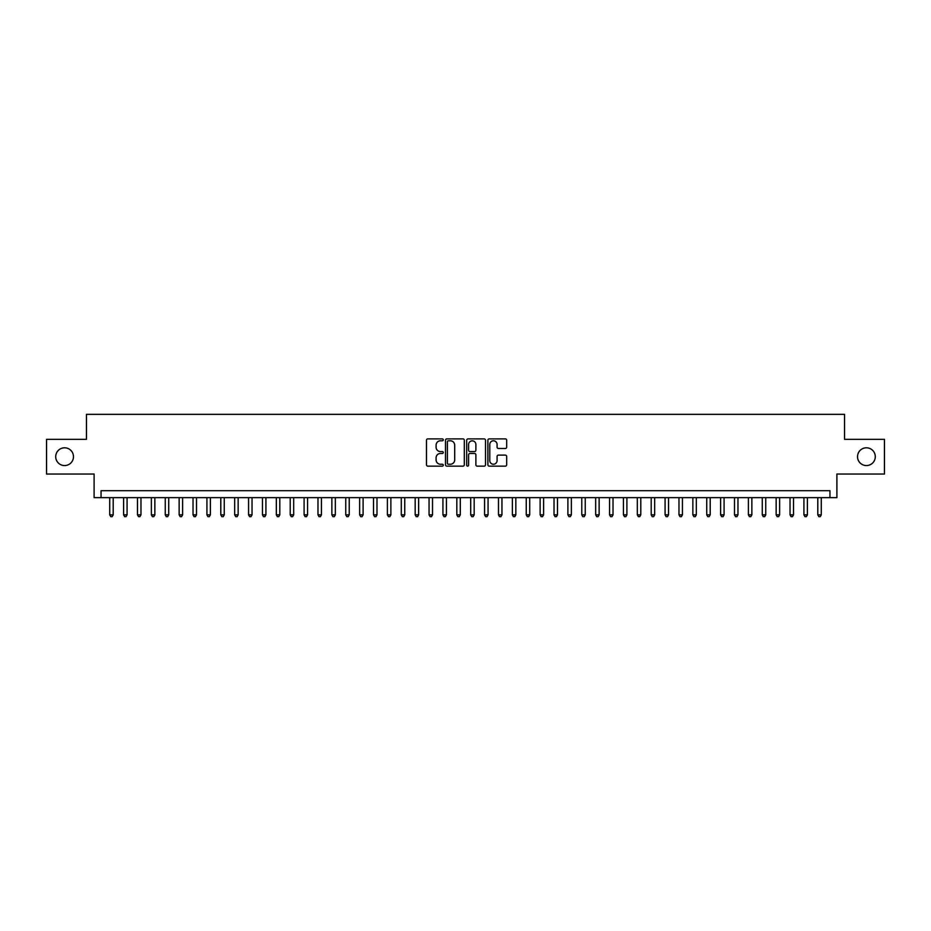 <?xml version="1.0" encoding="UTF-8"?>
<svg xmlns="http://www.w3.org/2000/svg" width="931" height="931" viewBox="0 0 931 931"><rect width="100%" height="100%" fill="white"/><g stroke="black" fill="none" stroke-linecap="round" stroke-linejoin="round"><path stroke-width="1.4" d="M443.284 439.839A0.954 0.954 0 0 0 442.33 438.885L427.853 438.885A1.362 1.362 0 0 0 426.491 440.258L426.491 464.778A1.362 1.362 0 0 0 427.853 466.152L442.33 466.152A0.954 0.954 0 0 0 443.284 465.197A0.954 0.954 0 0 0 442.33 464.243L440.456 464.243A4.364 4.364 0 0 1 436.092 459.879L436.092 457.831A4.364 4.364 0 0 1 440.456 453.467L442.33 453.467A0.954 0.954 0 0 0 443.284 452.524A0.954 0.954 0 0 0 442.33 451.57L440.456 451.57A4.364 4.364 0 0 1 436.092 447.206L436.092 445.158A4.364 4.364 0 0 1 440.456 440.794L442.33 440.794A0.954 0.954 0 0 0 443.284 439.839M857.521 456.679A8.891 8.891 0 0 0 866.4 465.57A8.891 8.891 0 0 0 875.291 456.679A8.891 8.891 0 0 0 866.4 447.799A8.891 8.891 0 0 0 857.521 456.679M55.709 456.679A8.891 8.891 0 0 0 64.6 465.57A8.891 8.891 0 0 0 73.479 456.679A8.891 8.891 0 0 0 64.6 447.799A8.891 8.891 0 0 0 55.709 456.679M505.324 448.498A1.362 1.362 0 0 0 506.685 447.136L506.685 440.258A1.362 1.362 0 0 0 505.324 438.885L489.252 438.885A1.362 1.362 0 0 0 487.879 440.258L487.879 464.778A1.362 1.362 0 0 0 489.252 466.152L505.324 466.152A1.362 1.362 0 0 0 506.685 464.778L506.685 456.469A1.362 1.362 0 0 0 505.324 455.108L498.446 455.108A1.362 1.362 0 0 0 497.084 456.469L497.084 460.589A3.643 3.643 0 0 1 493.442 464.243A3.643 3.643 0 0 1 489.787 460.589L489.787 444.448A3.643 3.643 0 0 1 493.442 440.794A3.643 3.643 0 0 1 497.084 444.448L497.084 447.136A1.362 1.362 0 0 0 498.446 448.498L505.324 448.498M829.952 497.643L836.899 497.643L836.899 474.042L884.45 474.042L884.45 439.327L844.533 439.327L844.533 414.342L86.467 414.342L86.467 439.327L46.55 439.327L46.55 474.042L94.101 474.042L94.101 497.643L829.952 497.643L829.952 490.695L101.048 490.695L101.048 497.643M464.313 440.258A1.362 1.362 0 0 0 462.94 438.885L446.868 438.885A1.362 1.362 0 0 0 445.495 440.258L445.495 464.778A1.362 1.362 0 0 0 446.868 466.152L462.94 466.152A1.362 1.362 0 0 0 464.313 464.778L464.313 440.258M468.06 438.885L484.132 438.885A1.362 1.362 0 0 1 485.505 440.258L485.505 464.778A1.362 1.362 0 0 1 484.132 466.152L477.254 466.152A1.362 1.362 0 0 1 475.892 464.778L475.892 454.84A1.362 1.362 0 0 0 474.531 453.467L469.969 453.467A1.362 1.362 0 0 0 468.596 454.84L468.596 465.197A0.954 0.954 0 0 1 467.641 466.152A0.954 0.954 0 0 1 466.687 465.197L466.687 440.258A1.362 1.362 0 0 1 468.06 438.885M448.358 440.794A0.954 0.954 0 0 0 447.404 441.748L447.404 463.289A0.954 0.954 0 0 0 448.358 464.243L450.336 464.243A4.364 4.364 0 0 0 454.7 459.879L454.7 445.158A4.364 4.364 0 0 0 450.336 440.794L448.358 440.794M475.892 444.518A3.643 3.643 0 0 0 472.25 440.863A3.643 3.643 0 0 0 468.596 444.518L468.596 450.197A1.362 1.362 0 0 0 469.969 451.57L474.531 451.57A1.362 1.362 0 0 0 475.892 450.197L475.892 444.518M109.718 497.643L109.718 514.855L113.198 514.855L113.198 497.643M113.198 514.855L112.151 516.658L110.766 516.658L109.718 514.855M123.602 497.643L123.602 514.855L127.082 514.855L127.082 497.643M127.082 514.855L126.034 516.658L124.649 516.658L123.602 514.855M137.485 497.643L137.485 514.855L140.965 514.855L140.965 497.643M140.965 514.855L139.918 516.658L138.533 516.658L137.485 514.855M151.369 497.643L151.369 514.855L154.849 514.855L154.849 497.643M154.849 514.855L153.801 516.658L152.416 516.658L151.369 514.855M165.252 497.643L165.252 514.855L168.732 514.855L168.732 497.643M168.732 514.855L167.685 516.658L166.3 516.658L165.252 514.855M179.148 497.643L179.148 514.855L182.616 514.855L182.616 497.643M182.616 514.855L181.568 516.658L180.183 516.658L179.148 514.855M193.031 497.643L193.031 514.855L196.499 514.855L196.499 497.643M196.499 514.855L195.452 516.658L194.067 516.658L193.031 514.855M206.915 497.643L206.915 514.855L210.383 514.855L210.383 497.643M210.383 514.855L209.335 516.658L207.95 516.658L206.915 514.855M220.798 497.643L220.798 514.855L224.266 514.855L224.266 497.643M224.266 514.855L223.219 516.658L221.834 516.658L220.798 514.855M234.682 497.643L234.682 514.855L238.15 514.855L238.15 497.643M238.15 514.855L237.102 516.658L235.718 516.658L234.682 514.855M248.565 497.643L248.565 514.855L252.033 514.855L252.033 497.643M252.033 514.855L250.998 516.658L249.601 516.658L248.565 514.855M262.449 497.643L262.449 514.855L265.917 514.855L265.917 497.643M265.917 514.855L264.881 516.658L263.485 516.658L262.449 514.855M276.332 497.643L276.332 514.855L279.8 514.855L279.8 497.643M279.8 514.855L278.765 516.658L277.368 516.658L276.332 514.855M290.216 497.643L290.216 514.855L293.684 514.855L293.684 497.643M293.684 514.855L292.648 516.658L291.252 516.658L290.216 514.855M304.1 497.643L304.1 514.855L307.567 514.855L307.567 497.643M307.567 514.855L306.532 516.658L305.135 516.658L304.1 514.855M317.983 497.643L317.983 514.855L321.451 514.855L321.451 497.643M321.451 514.855L320.415 516.658L319.019 516.658L317.983 514.855M331.867 497.643L331.867 514.855L335.335 514.855L335.335 497.643M335.335 514.855L334.299 516.658L332.902 516.658L331.867 514.855M345.75 497.643L345.75 514.855L349.218 514.855L349.218 497.643M349.218 514.855L348.182 516.658L346.798 516.658L345.75 514.855M359.634 497.643L359.634 514.855L363.102 514.855L363.102 497.643M363.102 514.855L362.066 516.658L360.681 516.658L359.634 514.855M373.517 497.643L373.517 514.855L376.985 514.855L376.985 497.643M376.985 514.855L375.949 516.658L374.565 516.658L373.517 514.855M387.401 497.643L387.401 514.855L390.869 514.855L390.869 497.643M390.869 514.855L389.833 516.658L388.448 516.658L387.401 514.855M401.284 497.643L401.284 514.855L404.752 514.855L404.752 497.643M404.752 514.855L403.717 516.658L402.332 516.658L401.284 514.855M415.168 497.643L415.168 514.855L418.636 514.855L418.636 497.643M418.636 514.855L417.6 516.658L416.215 516.658L415.168 514.855M429.051 497.643L429.051 514.855L432.531 514.855L432.531 497.643M432.531 514.855L431.484 516.658L430.099 516.658L429.051 514.855M442.935 497.643L442.935 514.855L446.415 514.855L446.415 497.643M446.415 514.855L445.367 516.658L443.982 516.658L442.935 514.855M456.818 497.643L456.818 514.855L460.298 514.855L460.298 497.643M460.298 514.855L459.251 516.658L457.866 516.658L456.818 514.855M470.702 497.643L470.702 514.855L474.182 514.855L474.182 497.643M474.182 514.855L473.134 516.658L471.749 516.658L470.702 514.855M484.586 497.643L484.586 514.855L488.065 514.855L488.065 497.643M488.065 514.855L487.018 516.658L485.633 516.658L484.586 514.855M498.469 497.643L498.469 514.855L501.949 514.855L501.949 497.643M501.949 514.855L500.901 516.658L499.516 516.658L498.469 514.855M512.364 497.643L512.364 514.855L515.832 514.855L515.832 497.643M515.832 514.855L514.785 516.658L513.4 516.658L512.364 514.855M526.248 497.643L526.248 514.855L529.716 514.855L529.716 497.643M529.716 514.855L528.668 516.658L527.283 516.658L526.248 514.855M540.131 497.643L540.131 514.855L543.599 514.855L543.599 497.643M543.599 514.855L542.552 516.658L541.167 516.658L540.131 514.855M554.015 497.643L554.015 514.855L557.483 514.855L557.483 497.643M557.483 514.855L556.435 516.658L555.051 516.658L554.015 514.855M567.898 497.643L567.898 514.855L571.366 514.855L571.366 497.643M571.366 514.855L570.319 516.658L568.934 516.658L567.898 514.855M581.782 497.643L581.782 514.855L585.25 514.855L585.25 497.643M585.25 514.855L584.202 516.658L582.818 516.658L581.782 514.855M595.665 497.643L595.665 514.855L599.133 514.855L599.133 497.643M599.133 514.855L598.098 516.658L596.701 516.658L595.665 514.855M609.549 497.643L609.549 514.855L613.017 514.855L613.017 497.643M613.017 514.855L611.981 516.658L610.585 516.658L609.549 514.855M623.433 497.643L623.433 514.855L626.9 514.855L626.9 497.643M626.9 514.855L625.865 516.658L624.468 516.658L623.433 514.855M637.316 497.643L637.316 514.855L640.784 514.855L640.784 497.643M640.784 514.855L639.748 516.658L638.352 516.658L637.316 514.855M651.2 497.643L651.2 514.855L654.668 514.855L654.668 497.643M654.668 514.855L653.632 516.658L652.235 516.658L651.2 514.855M665.083 497.643L665.083 514.855L668.551 514.855L668.551 497.643M668.551 514.855L667.515 516.658L666.119 516.658L665.083 514.855M678.967 497.643L678.967 514.855L682.435 514.855L682.435 497.643M682.435 514.855L681.399 516.658L680.002 516.658L678.967 514.855M692.85 497.643L692.85 514.855L696.318 514.855L696.318 497.643M696.318 514.855L695.282 516.658L693.898 516.658L692.85 514.855M706.734 497.643L706.734 514.855L710.202 514.855L710.202 497.643M710.202 514.855L709.166 516.658L707.781 516.658L706.734 514.855M720.617 497.643L720.617 514.855L724.085 514.855L724.085 497.643M724.085 514.855L723.05 516.658L721.665 516.658L720.617 514.855M734.501 497.643L734.501 514.855L737.969 514.855L737.969 497.643M737.969 514.855L736.933 516.658L735.548 516.658L734.501 514.855M748.384 497.643L748.384 514.855L751.852 514.855L751.852 497.643M751.852 514.855L750.817 516.658L749.432 516.658L748.384 514.855M762.268 497.643L762.268 514.855L765.748 514.855L765.748 497.643M765.748 514.855L764.7 516.658L763.315 516.658L762.268 514.855M776.151 497.643L776.151 514.855L779.631 514.855L779.631 497.643M779.631 514.855L778.584 516.658L777.199 516.658L776.151 514.855M790.035 497.643L790.035 514.855L793.515 514.855L793.515 497.643M793.515 514.855L792.467 516.658L791.082 516.658L790.035 514.855M803.918 497.643L803.918 514.855L807.398 514.855L807.398 497.643M807.398 514.855L806.351 516.658L804.966 516.658L803.918 514.855M817.802 497.643L817.802 514.855L821.282 514.855L821.282 497.643M821.282 514.855L820.234 516.658L818.849 516.658L817.802 514.855"/></g></svg>
